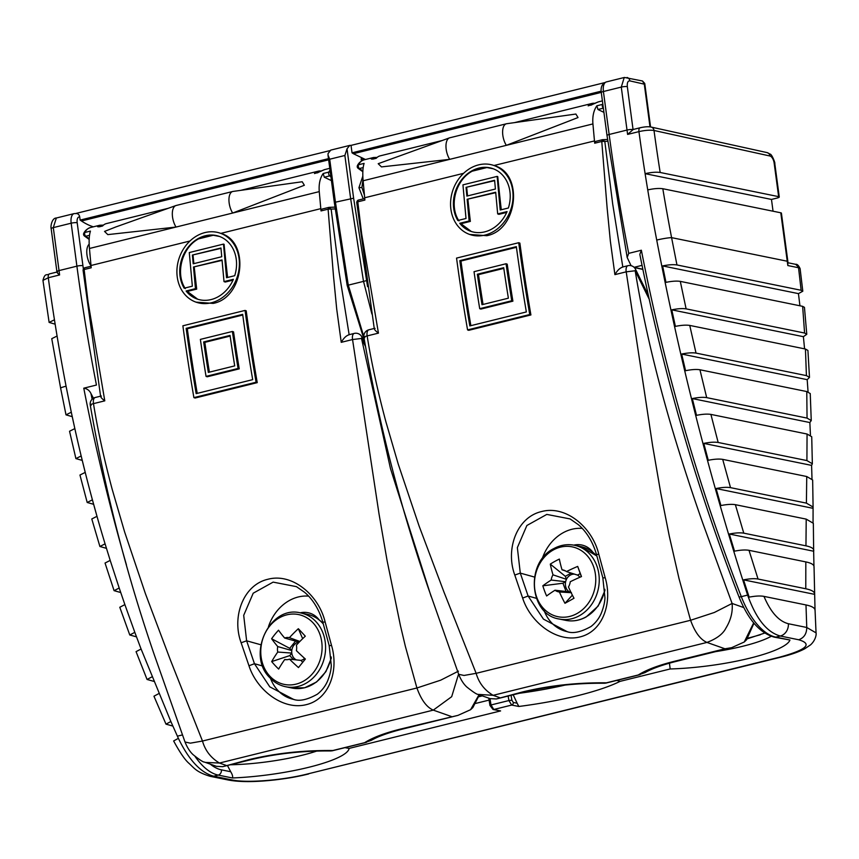 <?xml version="1.0" encoding="UTF-8"?>
<svg xmlns="http://www.w3.org/2000/svg" width="859" height="859" viewBox="0 0 859 859"><rect width="100%" height="100%" fill="white"/><g stroke="black" fill="none" stroke-linecap="round" stroke-linejoin="round"><path stroke-width="1.29" d="M799.933 305.783L798.441 293.628L802.789 291.212L801.136 290.278L676.956 264.948C673.284 264.389 668.506 264.722 662.622 265.925L665.972 282.364C671.856 281.151 676.634 280.829 680.307 281.376L802.639 306.341L804.454 307.361L806.773 334.291L804.582 333.034L686.116 308.864C682.465 308.317 677.676 308.639 671.781 309.841L675.399 326.388C681.294 325.185 686.073 324.863 689.745 325.421L805.441 349.022L807.922 350.451L809.489 377.391L806.418 375.619L696.026 353.092C692.375 352.534 687.587 352.845 681.659 354.048L685.568 370.712C691.484 369.51 696.273 369.187 699.935 369.757L806.773 391.554L810.241 393.562L811.25 420.545L807.052 418.097L706.689 397.631C703.049 397.051 698.26 397.363 692.311 398.565L696.509 415.337C702.458 414.145 707.247 413.834 710.898 414.403L807.063 434.031L811.723 436.737L812.346 463.763L806.912 460.574L718.167 442.471C714.548 441.891 709.738 442.192 703.768 443.394L708.278 460.284C714.259 459.093 719.058 458.781 722.698 459.372L806.741 476.52L812.657 479.988L813.086 507.046L806.408 503.127L730.515 487.644C726.897 487.042 722.086 487.343 716.073 488.535L720.926 505.554C726.939 504.362 731.75 504.072 735.368 504.673L806.214 519.126L813.344 523.303L813.656 551.231C814.364 548.869 811.798 547.065 805.957 545.841L743.776 533.16C740.179 532.548 735.358 532.827 729.302 534.019L734.52 551.167C740.576 549.975 745.397 549.696 749.005 550.318L805.828 561.915C811.787 563.15 814.493 564.964 813.967 567.37M680.307 281.376L686.116 308.864M804.582 333.034L802.639 306.341M689.745 325.421L696.026 353.092M806.418 375.619L805.441 349.022M699.935 369.757L706.689 397.631M807.052 418.097L806.773 391.554M710.898 414.403L718.167 442.471M806.912 460.574L807.063 434.031M722.698 459.372L730.515 487.644M806.408 503.127L806.741 476.52M735.368 504.673L743.776 533.16M805.957 545.841L806.214 519.126M749.005 550.318L758.046 579.03C754.46 578.397 749.628 578.665 743.529 579.857L749.155 597.134C755.448 595.942 760.387 595.695 763.962 596.382L805.989 604.951C812.195 606.239 815.223 608.118 815.041 610.577L814.042 566.725M743.529 579.857L814.557 594.342C814.869 591.915 811.938 590.047 805.785 588.769L758.046 579.03M805.785 588.769L805.828 561.915M763.962 596.382C770.695 612.188 778.834 621.304 788.379 623.731L806.751 627.478L805.989 604.951M798.687 639.762C804.003 637.893 806.698 633.802 806.751 627.478L816.05 632.868C816.49 634.157 815.782 640.116 810.563 644.851L804.572 648.889C798.537 652.013 790.634 654.773 780.842 657.156L779.618 657.178C806.59 649.78 812.947 643.971 798.687 639.762L780.316 636.014C766.937 632.331 756.038 618.695 747.62 595.094C710.339 480.396 680.038 362.058 656.727 240.069A11.07 1.052 169.1 0 1 671.588 237.642L787.252 261.233L780.788 212.796L662.815 188.722A985.606 474.823 76.1 0 0 671.588 237.642L676.956 264.948M656.727 240.069A996.687 480.16 -103.9 0 1 647.74 189.903C653.806 188.561 658.832 188.164 662.815 188.722M780.788 212.796A4.435 0.87 -7.6 0 1 781.411 213.139L787.875 261.587A4.435 0.87 172.4 0 0 787.252 261.233A5031.904 4298.2 -78.5 0 1 787.832 265.549L787.875 261.587M55.148 324.187L49.124 322.415L42.95 280.388L48.287 277.747A996.687 480.16 76.1 0 0 54.45 319.795L49.124 322.415M152.022 676.838L147.061 679.469L136.066 651.648L141.08 649.007L170.866 721.528L165.991 724.148L172.863 726.07M147.061 679.469L153.858 681.37M129.773 634.984L119.788 607.259L124.877 604.618L134.82 632.342L129.784 634.984L136.506 636.863M114.086 590.659L105.045 563.042L110.199 560.39L119.197 588.007L114.086 590.659L120.722 592.527M99.902 546.496L91.784 518.965L96.992 516.313L92.418 499.831L87.189 502.472L79.962 475.038L85.224 472.386L81.165 455.957L75.903 458.599L69.547 431.25L74.84 428.598L71.297 412.213C80.692 456.816 91.956 500.69 105.077 543.844L99.902 546.496L106.452 548.343M75.903 458.599L82.249 460.413M87.189 502.472L93.642 504.308M66.003 414.854L60.635 388.193A11.07 1.052 -10.9 0 1 66.068 386.206L71.297 412.213L66.003 414.854L72.242 416.658M371.904 314.029L363.454 281.086L350.612 198.44L344.878 155.479L329.706 159.226L327.998 155.028L328.084 153.493L330.758 150.11L349.796 145.396L347.025 148.8L353.618 198.204L367.577 286.659M642.833 269.243L634.092 267.321L642.038 265.345M361.435 160.977L361.145 158.818L365.021 159.602M365.075 159.591L361.145 158.818M365.451 159.506L353.382 153.707L601.257 92.385M604.715 82.625L351.03 145.386L352.029 152.827L353.382 153.707M351.03 145.386L349.796 145.396M511.084 695.318L511.867 700.192L513.285 702.447L517.118 703.199L513.478 695.403M93.363 226.819A110.747 53.355 -103.9 0 1 81.465 220.988L80.134 220.087L328.492 158.647M126.423 564.803A996.687 480.16 -103.9 0 1 83.774 388.182L96.444 385.047A996.687 480.16 -103.9 0 1 76.902 266.161L71.168 223.2A11.07 5.337 -103.9 0 1 74.142 213.601L76.827 213.547A4.435 3.78 101.5 0 1 79.715 216.951L80.134 220.087M170.866 721.528L178.371 738.343C188.98 760.183 200.759 772.799 213.708 776.203L232.091 779.951C246.544 783.172 282.536 780.326 307.382 774.013L779.618 657.178M352.029 152.827L601.16 91.183M747.727 638.248L760.247 634.79M93.459 398.222L90.99 393.637A992.252 478.023 76.1 0 0 92.117 399.252M210.315 764.166A62.02 29.872 76.1 0 0 221.407 769.847L230.717 771.747L227.85 766.292M801.136 290.278L798.537 267.729L787.832 265.549M640.642 127.755A4.435 2.137 76.1 0 0 640.127 127.755C644.851 126.713 648.545 126.488 651.197 127.078L651.197 127.078A4.435 3.78 102.4 0 1 654.01 130.471A985.606 474.823 76.1 0 0 660.174 172.476L778.641 196.647L774.163 163.146A6.647 3.2 76.1 0 0 769.954 156.005L654.01 130.471C650.027 129.892 645.012 130.267 638.946 131.62L627.607 134.423L627.016 130.053L609.149 134.476A996.687 480.16 76.1 0 0 628.702 253.362L627.177 257.475L631.086 265.689M778.641 196.647A4.435 0.87 172.4 0 1 779.263 196.99A4.435 0.87 172.4 0 1 777.127 198.042L771.479 199.438L773.046 211.217M329.684 150.669L75.968 213.429M804.582 348.851L803.38 336.685L806.773 334.291M808.061 391.876L807.192 379.657L809.489 377.391M810.445 435.137L809.854 422.542L811.25 420.545M811.991 478.635L811.594 465.385L812.346 463.763M813.054 522.304L813.086 507.046M813.945 566.092L813.656 551.231L729.302 534.019M800.105 268.62L795.649 264.325C797.12 263.981 798.602 265.41 800.105 268.62L802.8 291.212M478.978 696.155L481.416 695.554M83.774 388.182C87.156 388.665 89.551 390.48 90.99 393.637M788.379 623.731A11.07 9.46 101.5 0 1 780.316 636.014L775.806 637.131A4.435 3.78 -78.5 0 1 774.346 637.163C759.925 633.147 748.103 619.65 738.901 596.651C696.241 486.72 663.223 372.613 639.837 254.339L641.362 250.227L628.702 253.362M482.318 695.876L478.785 696.746M647.74 189.903A996.687 480.16 -103.9 0 1 645.109 173.658A996.687 480.16 -103.9 0 1 638.946 131.62A4.435 2.137 76.1 0 1 640.127 127.755L632.471 129.655M79.715 216.951A6.647 3.2 76.1 0 0 77.192 222.728L82.926 265.689A4.435 0.87 -7.6 0 0 76.902 266.161L59.035 270.585L59.615 274.944C57.252 273.119 56.565 272.153 57.542 272.013M54.45 319.795A996.687 480.16 76.1 0 0 57.081 336.041A996.687 480.16 76.1 0 0 66.068 386.206M105.077 543.844L110.199 560.39M119.197 588.007L124.877 604.618M134.82 632.342L141.08 649.007M353.618 198.204L335.439 202.198L348.228 284.855L363.851 336.76M764.725 633.062L747.309 638.817M517.118 703.199L518.857 706.474L511.696 705.067L493.796 709.491L500.593 710.919L493.055 709.502A2.212 1.901 101.9 0 0 493.796 709.491L491.026 704.971L508.893 700.547L508.152 696.048M616.826 680.392L620.048 681.37A116.04 22.699 -7.6 0 1 518.857 706.474M669.44 663.169L670.17 668.968L620.048 681.37M641.362 250.227A996.687 480.16 76.1 0 0 741.296 596.661A66.444 32.008 76.1 0 0 775.806 637.131L789.936 640.019L774.346 637.163M230.717 771.747C232.488 774.689 233.036 776.761 232.349 777.964L218.218 775.086L213.708 776.203A11.07 9.46 -78.5 0 1 210.058 776.289L228.44 780.036L232.091 779.951M344.921 747.663L349.119 748.404A83.484 16.332 -7.6 0 1 232.349 777.964M344.878 155.479L347.025 148.8M660.174 172.476C656.19 171.918 651.165 172.315 645.109 173.658L771.479 199.438M780.842 657.156L307.382 774.013M210.058 776.289C196.035 771.962 194.241 768.032 188.765 763.157C184.76 759.592 179.724 752.194 173.636 740.963L178.371 738.343M165.991 724.148L153.954 696.209L158.883 693.567M60.635 388.193L51.755 338.671L57.081 336.041M644.744 83.43L644.293 84.161L642.5 80.993L624.45 77.46M633.062 129.623L627.607 134.423M812.743 508.26L716.073 488.535M811.594 465.385L703.768 443.394M809.854 422.542L692.311 398.565M807.192 379.657L681.659 354.048M803.38 336.685L671.781 309.841M798.441 293.628L662.622 265.925M469.637 234.432A36.54 30.527 -70.5 0 0 485.013 235.065A36.54 30.527 -70.5 0 0 512.716 201.253A36.54 30.527 -70.5 0 0 493.979 165.508A36.54 30.527 -70.5 0 0 478.603 164.874A36.54 30.527 -70.5 0 0 450.9 198.697A36.54 30.527 -70.5 0 0 469.637 234.432L486.806 235.699C517.88 229.987 523.711 173.701 494.451 165.68A36.54 30.527 -70.5 0 0 494.269 165.615M493.163 168.751L486.903 167.548A33.222 27.756 -70.5 0 0 479.472 168.267A33.222 27.756 -70.5 0 0 472.246 171.177C455.828 179.746 448.699 205.623 458.985 220.903M478.903 168.063A33.222 27.756 -70.5 0 0 457.836 220.495L466.007 218.476L462.947 184.857L497.146 176.396L500.206 210.015L508.388 207.996A33.222 27.756 -70.5 0 0 492.873 168.643A33.222 27.756 -70.5 0 0 478.903 168.063M91.161 405.351C89.486 405.029 90.259 404.46 93.481 403.633C97.679 429.801 103.918 458.395 112.218 489.415L124.63 531.989L145.396 593.612L170.222 659.572L202.488 741.038L190.365 743.164L185.018 742.015C187.219 747.523 189.914 751.732 193.092 754.664C199.492 759.785 203.293 762.255 204.474 762.083L216.436 766.325L222.664 766.679L249.26 759.56A11.07 5.337 76.1 0 0 250.957 759.678C276.469 753.579 303.163 750.68 331.048 750.959L364.603 742.691C372.763 737.548 384.735 733.006 400.509 729.066L457.976 715.375L470.592 709.695L479.043 694.716L490.102 698.625L496.33 698.968L522.927 691.849A11.07 5.337 76.1 0 0 524.613 691.967L496.33 698.968M493.979 165.508L594.471 140.93L594.686 143.217L595.727 141.381L602.299 139.749M364.828 337.641C363.142 337.329 363.915 336.749 367.147 335.923L378.443 333.131L361.682 234.045L357.795 201.833L364.882 200.072L363.121 180.777C362.477 173.378 362.809 167.58 364.098 163.382L358.482 164.767A2.212 1.707 -152.1 0 0 357.484 165.497C357.398 165.755 358.804 161.696 364.033 159.849A28.798 13.873 76.1 0 0 358.482 164.767A2.212 1.063 -103.9 0 0 358.289 166.131A2.212 1.063 -103.9 0 0 359.395 168.536L362.874 171.048M374.234 328.471L368.876 329.792A6.647 3.2 76.1 0 0 367.029 335.031A6.647 3.2 76.1 0 0 367.147 335.923C371.335 362.09 377.584 390.684 385.884 421.715L398.297 464.289L419.052 525.901L443.888 591.872L476.144 673.327C478.839 682.819 484.487 690.153 493.12 695.328L499.616 697.626M524.613 691.967C550.136 685.879 576.829 682.969 604.715 683.249L638.258 674.981C646.43 669.837 658.402 665.296 674.175 661.355L724.975 648.792L706.957 642.425C700.353 639.579 694.888 632.203 690.582 620.273L679.018 578.59L669.29 536.102L660.786 493.152L652.7 446.283L626.211 271.831L635.188 270.757C639.665 298.298 645.474 326.882 652.636 356.485C659.347 384.22 667.035 412.277 675.7 440.656C684.398 469.068 693.503 496.781 703.038 523.797L732.104 603.458C732.899 611.78 730.848 619.994 725.941 628.079C722.999 633.974 716.664 638.752 706.957 642.425L493.12 695.328L478.141 694.383C476.949 694.555 473.159 692.075 466.748 686.953C463.581 684.032 460.886 679.813 458.685 674.304L464.021 675.453L476.144 673.327L690.582 620.273L714.323 612.488L732.104 603.458L743.797 607.581M614.904 274.633L610.362 241.25L607.13 208.007L601.772 141.467L602.492 139.706L604.811 141.402L612.682 203.916L622.829 267.063C620.026 267.815 617.385 270.338 614.904 274.633L626.211 271.831A6.647 3.2 -103.9 0 1 626.093 270.939A6.647 3.2 -103.9 0 1 627.94 265.699L622.206 267.117M605.166 577.645C612.596 602.256 603.329 631.247 580.115 636.895C556.986 642.961 530.561 622.775 522.637 598.068L514.788 575.058C505.199 549.094 516.968 517.172 541.524 511.567C565.823 504.952 592.431 527.34 598.798 554.28L605.166 577.645A4.435 0.569 164.5 0 1 602.825 577.785L604.951 597.746C604.822 602.105 603.641 607.163 601.407 612.918C599.185 618.287 595.706 622.818 590.992 626.512C580.985 632.074 573.06 633.792 567.198 631.676L543.468 619.146L528.113 596.017L536.381 598.315M530.905 314.942A996.687 480.16 -103.9 0 1 519.878 243.118L518.718 242.71A998.899 481.223 76.1 0 0 529.735 314.534L530.905 314.942L468.724 330.318L467.564 329.91L529.735 314.534M363.121 180.777L449.697 159.355L381.471 166.904L378.196 163.704L449.472 137.88A13.293 6.4 76.1 0 0 445.971 146.395A13.293 6.4 76.1 0 0 449.697 159.355L506.338 145.343A13.293 6.4 -103.9 0 1 502.612 132.093A13.293 6.4 -103.9 0 1 506.402 123.782A13.293 6.4 -103.9 0 1 506.703 123.717L575.884 114.043L578.021 117.554L506.338 145.343L592.925 123.921L594.471 140.93M603.372 108.17L597.961 109.512L596.844 105.797C593.633 110.467 592.323 116.513 592.925 123.921M597.005 102.436A2.212 1.922 -118.3 0 0 596.608 102.586L598.605 101.813A28.798 13.873 76.1 0 0 597.005 102.436L588.168 105.861A2.212 1.063 -103.9 0 1 588.469 105.678L591.293 104.981A2.212 1.063 -103.9 0 1 591.604 104.991M595.094 103.391A28.798 13.873 76.1 0 0 592.012 103.445A28.798 13.873 76.1 0 0 588.168 105.861M374.019 158.84A2.212 1.063 76.1 0 0 373.676 158.818A2.212 1.063 76.1 0 0 373.386 159.001L376.21 158.303A28.798 13.873 -103.9 0 1 380.054 155.887L441.837 140.597M373.386 159.001C371.142 159.259 370.637 158.969 371.861 158.142A28.798 13.873 -103.9 0 1 373.461 157.519L364.033 159.849M506.402 123.782L449.772 137.794A13.293 6.4 76.1 0 0 449.472 137.88M606.722 133.285L605.058 120.851M378.443 333.131C374.771 330.361 373.644 328.761 375.072 328.363M597.961 109.512L603.931 112.357M607.549 139.459L602.395 139.716L595.727 141.381M542.136 558.93A42.08 35.155 109.5 0 1 582.209 528.414M598.798 554.28L596.468 554.474C591.969 538.743 583.755 529.08 578.15 524.527L570.097 518.933L546.796 514.412L526.878 525.504L517.354 547.634L520.296 573.114L514.788 575.058M567.627 631.752A42.08 35.155 109.5 0 1 544.209 610.749M627.94 265.699A6.647 6.647 0 0 1 635.499 269.221A6.647 2.405 153.8 0 1 635.188 270.757L649.2 299.19M607.796 141.273L601.772 141.467L594.686 143.217M374.299 328.847L356.732 202.434C356.979 201.135 357.527 200.351 358.407 200.083L357.054 202.703M724.975 648.792L731.643 647.675L744.248 641.995L753.676 622.861M522.637 598.068L528.113 596.017L520.296 573.114L534.502 577.055M753.966 623.215L746.535 639.826L744.248 641.995M638.258 674.981L645.034 672.608C651.917 668.646 662.203 664.93 675.861 661.473A11.07 5.337 -103.9 0 1 674.175 661.355M602.857 104.347A2.212 1.707 -152.1 0 0 602.47 104.401A28.798 13.873 -103.9 0 1 602.793 103.832M590.992 105.163A2.212 1.063 -103.9 0 1 591.293 104.981L596.608 102.586A2.212 1.922 -118.3 0 0 596.264 102.833M373.815 158.786A2.212 1.922 -118.3 0 0 371.861 158.142M501.28 209.746A996.687 480.16 76.1 0 1 497.758 176.61L497.146 176.396M494.644 180.658L466.061 187.348L466.856 196.088L495.407 189.023L494.612 180.283L466.061 187.348M466.695 187.573A996.687 480.16 76.1 0 0 467.543 195.916M506.692 212.409L498.907 214.342L497.672 213.902L495.697 192.223L467.146 199.277L469.132 220.967L459.748 223.286A33.222 27.756 -70.5 0 0 470.743 231.296A33.222 27.756 -70.5 0 0 507.057 211.582L497.672 213.902M495.74 192.674L467.146 199.277M467.919 199.556A996.687 480.16 76.1 0 0 470.356 221.397L469.132 220.967M470.356 221.397L460.982 223.727L459.748 223.286M460.982 223.727L471.258 231.447M459.812 260.631A998.899 481.223 76.1 0 0 469.83 325.926L526.352 311.946A998.899 481.223 76.1 0 1 516.334 246.651L459.812 260.631L460.961 261.039L516.431 247.317M470.872 325.668A996.687 480.16 -103.9 0 1 460.961 261.039M518.718 242.71L456.548 258.097A998.899 481.223 76.1 0 0 467.564 329.91M507.218 264.164A996.687 480.16 76.1 0 0 512.898 301.165L480.868 309.09L479.709 308.682A998.899 481.223 -103.9 0 1 474.028 271.68L506.058 263.756L507.218 264.164M477.325 274.236A998.899 481.223 -103.9 0 0 481.996 304.709L508.378 298.18A998.899 481.223 -103.9 0 1 503.707 267.707L477.325 274.236L478.484 274.644L503.803 268.384M479.709 308.682L511.739 300.757L512.898 301.165M511.739 300.757A998.899 481.223 -103.9 0 1 506.058 263.756M478.484 274.644A996.687 480.16 76.1 0 0 483.048 304.44M195.97 302.132A36.54 30.527 -70.5 0 0 211.346 302.776A36.54 30.527 -70.5 0 0 239.049 268.953A36.54 30.527 -70.5 0 0 220.312 233.218A36.54 30.527 -70.5 0 0 204.947 232.585A36.54 30.527 -70.5 0 0 177.244 266.397A36.54 30.527 -70.5 0 0 195.97 302.132L213.15 303.41C244.214 297.697 250.044 241.411 220.784 233.39A36.54 30.527 -70.5 0 0 220.602 233.326M219.496 236.45L213.236 235.259A33.222 27.756 -70.5 0 0 205.806 235.978A33.222 27.756 -70.5 0 0 198.579 238.877C182.162 247.446 175.043 273.334 185.319 288.613M205.237 235.774A33.222 27.756 -70.5 0 0 184.17 288.205L192.352 286.176L189.281 252.557L223.48 244.096L226.551 277.725L234.722 275.696A33.222 27.756 -70.5 0 0 219.206 236.354A33.222 27.756 -70.5 0 0 205.237 235.774M100.578 396.182L95.22 397.502A6.647 3.2 76.1 0 0 93.373 402.731A6.647 3.2 76.1 0 0 93.481 403.633L104.787 400.842L88.015 301.756L84.128 269.533L91.215 267.783L89.454 248.476C88.81 241.078 89.143 235.28 90.442 231.082L84.816 232.478A2.212 1.707 -152.1 0 0 83.817 233.208C83.742 233.455 85.138 229.407 90.378 227.56A28.798 13.873 76.1 0 0 84.816 232.478A2.212 1.063 -103.9 0 0 84.633 233.841A2.212 1.063 -103.9 0 0 85.728 236.246L89.207 238.748M205.376 762.416L219.453 763.039C210.831 757.853 205.172 750.519 202.488 741.038L416.916 687.984L405.351 646.301L400.401 625.427L387.13 560.852L379.034 513.983L352.544 339.541L361.521 338.457L390.458 468.499L431.132 596.5M341.238 342.333L336.696 308.961L333.464 275.718L328.106 209.177L328.836 207.406L331.144 209.102L339.015 271.616L349.162 334.774C346.36 335.515 343.718 338.038 341.238 342.333L352.544 339.541A6.647 3.2 -103.9 0 1 352.426 338.639A6.647 3.2 -103.9 0 1 354.273 333.41L348.55 334.827M330.908 176.729L329.716 175.88L324.294 177.222L323.188 173.497C319.978 178.178 318.668 184.213 319.258 191.621L321.019 210.927L322.061 209.081L328.632 207.459M331.499 645.356C338.94 669.966 329.673 698.958 306.448 704.605C283.33 710.661 256.905 690.475 248.97 665.768L241.132 642.768C231.533 616.794 243.301 584.882 267.868 579.277C292.167 572.652 318.764 595.04 325.132 621.98L331.499 645.356A4.435 0.569 164.5 0 1 329.158 645.485L331.284 665.457C331.155 669.805 329.974 674.863 327.741 680.618C325.518 685.987 322.05 690.518 317.325 694.222C307.329 699.784 299.394 701.502 293.531 699.376L293.542 699.376M257.238 382.642A996.687 480.16 -103.9 0 1 246.211 310.818L245.062 310.421A998.899 481.223 76.1 0 0 256.079 382.234L257.238 382.642L195.068 398.028L193.898 397.62L256.079 382.234M232.746 191.482A13.293 6.4 -103.9 0 1 233.047 191.428L302.218 181.754L304.354 185.265L232.671 213.043A13.293 6.4 -103.9 0 1 228.945 199.793A13.293 6.4 -103.9 0 1 232.746 191.482L176.106 205.494A13.293 6.4 76.1 0 0 175.816 205.591A13.293 6.4 76.1 0 0 172.315 214.095A13.293 6.4 76.1 0 0 176.041 227.055L107.805 234.614L104.54 231.415L116.233 226.797M323.349 170.136A2.212 1.922 -118.3 0 0 322.952 170.297L324.938 169.524A28.798 13.873 76.1 0 0 323.349 170.136L314.501 173.572A2.212 1.063 -103.9 0 1 314.802 173.389L317.626 172.68A2.212 1.063 -103.9 0 1 317.937 172.702M321.427 171.091A28.798 13.873 76.1 0 0 318.345 171.156A28.798 13.873 76.1 0 0 314.501 173.572M100.353 226.551A2.212 1.063 76.1 0 0 100.02 226.529A2.212 1.063 76.1 0 0 99.719 226.712L102.543 226.014A28.798 13.873 -103.9 0 1 106.387 223.598L168.171 208.308M99.719 226.712C97.486 226.969 96.97 226.679 98.194 225.842A28.798 13.873 -103.9 0 1 99.794 225.23L90.378 227.56M89.454 248.476L319.258 191.621M334.419 203.089L332.229 186.714M104.787 400.842C101.115 398.061 99.988 396.471 101.405 396.063M324.294 177.222L331.424 180.615M328.729 207.427L322.061 209.081M268.48 626.64A42.08 35.155 109.5 0 1 308.553 596.125M296.441 586.643L273.13 582.123L253.212 593.204L243.698 615.345L246.63 640.814L241.132 642.768M248.97 665.768L254.447 663.717L269.801 686.846L293.531 699.376M293.961 699.451A42.08 35.155 109.5 0 1 270.553 678.46M458.588 674.047L451.684 696.692L433.29 710.125C426.687 707.29 421.232 699.902 416.916 687.984L440.667 680.188L458.438 671.158M354.273 333.41A6.647 6.647 0 0 1 361.832 336.921A6.647 2.405 153.8 0 1 361.521 338.457L365.429 346.381M335.214 208.941L328.106 209.177L321.019 210.927M100.632 396.557L83.065 270.145C83.312 268.835 83.871 268.051 84.74 267.783L83.387 270.402M329.158 645.485L322.801 622.174L325.132 621.98M479.386 694.834L472.879 707.537L470.592 709.695M364.603 742.691L371.378 740.308C378.261 736.346 388.536 732.641 402.205 729.173A11.07 5.337 -103.9 0 1 400.509 729.066M330.307 172.251A2.212 1.707 -152.1 0 0 328.804 172.111A28.798 13.873 -103.9 0 1 330.028 170.2M317.336 172.874A2.212 1.063 -103.9 0 1 317.626 172.68L322.952 170.297A2.212 1.922 -118.3 0 0 322.597 170.544M100.159 226.486A2.212 1.922 -118.3 0 0 98.194 225.842M227.614 277.457A996.687 480.16 76.1 0 1 224.092 244.321L223.48 244.096M220.978 248.358L192.395 255.048L193.2 263.799L221.74 256.734L220.946 247.993L192.395 255.048M193.039 255.273A996.687 480.16 76.1 0 0 193.876 263.627M233.025 280.12L225.241 282.042L224.016 281.612L222.03 259.923L193.49 266.988L195.465 288.667L186.092 290.997A33.222 27.756 -70.5 0 0 197.076 299.007A33.222 27.756 -70.5 0 0 233.39 279.293L224.016 281.612M222.073 260.374L193.49 266.988M194.263 267.256A996.687 480.16 76.1 0 0 196.7 289.107L195.465 288.667M196.7 289.107L187.316 291.426L186.092 290.997M187.316 291.426L197.591 299.157M186.145 328.342A998.899 481.223 76.1 0 0 196.163 393.637L252.686 379.646A998.899 481.223 76.1 0 1 242.667 314.362L186.145 328.342L187.305 328.75L242.764 315.028M197.216 393.368A996.687 480.16 -103.9 0 1 187.305 328.75M245.062 310.421L182.881 325.797A998.899 481.223 76.1 0 0 193.898 397.62M233.551 331.875A996.687 480.16 76.1 0 0 239.232 368.865L207.202 376.79L206.042 376.382A998.899 481.223 -103.9 0 1 200.372 339.391L232.392 331.467L233.551 331.875M203.669 341.946A998.899 481.223 -103.9 0 0 208.34 372.409L234.711 365.88A998.899 481.223 -103.9 0 1 230.04 335.418L203.669 341.946L204.818 342.354L230.137 336.084M206.042 376.382L238.072 368.457L239.232 368.865M238.072 368.457A998.899 481.223 -103.9 0 1 232.392 331.467M204.818 342.354A996.687 480.16 76.1 0 0 209.392 372.151M574.585 574.145A9.428 8.053 -78.5 0 0 570.344 575.101A9.428 8.053 -78.5 0 0 566.457 579.331A9.428 8.053 -78.5 0 0 565.63 581.726A9.428 8.053 -78.5 0 0 569.431 591.894A9.428 8.053 -78.5 0 0 571.106 592.613M593.365 566.049A35.638 30.441 -78.5 0 0 553.207 550.018A35.638 30.441 -78.5 0 0 536.821 597.52A35.638 30.441 -78.5 0 0 576.98 613.551A35.638 30.441 -78.5 0 0 593.365 566.049M571.46 592.699L559.413 591.98A11.178 9.546 -78.5 0 1 555.011 590.219A71.759 22.055 -20.5 0 0 546.625 595.974A71.168 53.838 -132.5 0 1 544.542 590.906A71.168 53.838 -132.5 0 1 542.824 585.806L562.946 583.218L565.63 581.726L551.199 580.05A71.759 22.055 159.5 0 0 542.824 585.806M559.413 591.98A71.759 30.097 60.9 0 0 564.964 603.286A71.168 7.548 148.1 0 0 574.005 598.251A71.759 30.097 -119.1 0 1 568.454 586.944A11.178 9.546 -78.5 0 0 570.258 581.736A71.759 22.055 -20.5 0 1 581.489 576.572L577.688 566.403A71.759 22.055 159.5 0 0 566.446 571.568A11.178 9.546 -78.5 0 0 564.019 570.236A11.178 9.546 -78.5 0 0 562.044 569.807A71.759 30.097 -119.1 0 1 559.349 559.08A71.168 46.697 -5.4 0 0 550.297 564.116A71.759 30.097 60.9 0 0 553.003 574.843A11.178 9.546 -78.5 0 0 551.199 580.05M566.446 571.568L577.538 575.101L580.222 573.608L577.688 566.403M555.011 590.219L569.431 591.894M562.946 583.218L566.049 591.507M553.003 574.843L566.457 579.331L565.329 576.314L571.171 573.06M579.868 577.269A9.428 8.053 -78.5 0 0 577.538 575.101M581.35 576.625L580.222 573.608M564.964 603.286L572.384 595.147M565.609 570.988L562.044 569.807M550.297 564.116L565.329 576.314M299.469 641.877A9.428 8.053 -78.5 0 0 298.696 642.017A9.428 8.053 -78.5 0 0 291.781 650.553A9.428 8.053 -78.5 0 0 291.792 653.076A9.428 8.053 -78.5 0 0 294.111 658.252A9.428 8.053 -78.5 0 0 296.366 659.905M313.202 672.855A35.638 30.441 -78.5 0 0 313.03 622.829A35.638 30.441 -78.5 0 0 269.662 626.125A35.638 30.441 -78.5 0 0 269.833 676.151A35.638 30.441 -78.5 0 0 313.202 672.855M302.722 662.289L300.951 660.388L289.483 659.164A11.178 9.546 -78.5 0 1 285.918 659.701A11.178 9.546 -78.5 0 1 284.726 659.529A71.759 31.869 -43 0 0 278.66 669.064A71.168 44.346 -156.2 0 1 271.691 661.591L289.741 655.61L291.792 653.076L277.758 652.045A11.178 9.546 -78.5 0 1 277.736 646.569A71.759 19.413 39 0 1 271.616 638.752A71.168 55.406 -30.6 0 1 274.901 634.393A71.168 55.406 -30.6 0 1 278.52 630.216A71.759 19.413 -141 0 0 284.651 638.033A11.178 9.546 -78.5 0 1 289.408 637.668L299.866 641.469M289.483 659.164A71.759 19.413 39 0 0 298.46 667.561A71.168 1.16 129.3 0 1 301.874 663.341A71.168 1.16 129.3 0 1 305.374 659.036A71.759 19.413 -141 0 1 296.387 650.639A11.178 9.546 -78.5 0 0 296.376 645.152A71.759 31.869 -43 0 1 305.299 636.186A71.168 9.9 51 0 0 298.331 628.713A71.759 31.869 137 0 0 289.408 637.668M277.758 652.045A71.759 31.869 137 0 0 271.691 661.591M298.696 642.017L284.651 638.033M277.736 646.569L291.781 650.553L289.719 648.33L271.616 638.752M295.56 641.125L289.719 648.33M300.951 660.388A9.428 8.053 -78.5 0 0 304.644 658.381M284.726 659.529L286.97 659.701M298.331 628.713L302.669 638.688M289.741 655.61L293.456 659.605M363.26 198.88L358.922 187.724L362.831 176.138M363.003 179.434L361.929 187.487L358.922 187.724M361.929 187.487L364.42 195.079M89.819 252.525A11.07 5.337 76.1 0 0 90.077 255.284M91.033 265.839A13.293 6.4 -103.9 0 1 89.175 244.214M82.926 265.689A992.252 478.023 76.1 0 0 83.344 268.867M77.192 222.728A4.435 0.87 -7.6 0 0 71.168 223.2L53.301 227.614L59.035 270.585A4.435 0.87 172.4 0 0 56.898 271.627L56.973 272.228M632.868 129.559A4.435 0.87 172.4 0 0 627.016 130.053L621.282 87.092L603.415 91.516L609.149 134.476A4.435 0.87 -7.6 0 0 607.012 135.529L627.177 257.475M500.593 710.919L349.119 748.404M789.936 640.019A83.484 16.332 -7.6 0 1 670.17 668.968M649.995 126.885L644.293 84.161L629.83 80.875C627.854 80.832 627.027 82.754 627.328 86.63L633.051 129.505M81.465 220.988L328.643 159.828M329.706 159.226L335.439 202.198L334.677 202.896M489.984 698.582L491.026 704.971L489.941 705.432L488.76 698.152M475.693 703.414L489.082 700.106M748.414 594.943A11.07 2.835 161.9 0 1 747.62 595.094L741.296 596.661A4.435 1.009 -21.2 0 1 738.901 596.651M182.452 734.917L177.394 736.174M59.615 274.944L48.287 277.747A4.435 2.137 -103.9 0 1 49.468 273.892C46.622 275.911 45.097 272.367 42.95 280.388M221.407 769.847A4.435 3.78 -78.5 0 1 218.218 775.086A66.444 32.008 -103.9 0 1 195.09 756.489M347.433 285.36L366.428 280.657M519.33 693.277A104.97 20.53 172.4 0 0 565.147 685.063M715.665 651.627A72.403 14.163 172.4 0 0 771.199 636.294M230.341 764.778A72.403 14.163 172.4 0 0 316.778 751.056M627.328 86.63A4.435 0.87 172.4 0 0 621.282 87.092L624.225 77.503L606.4 81.916A11.07 5.337 76.1 0 0 603.415 91.516A4.435 0.87 -7.6 0 0 601.289 92.557L607.012 135.529M56.34 218.003L53.301 227.614A4.435 0.87 172.4 0 0 51.164 228.666C50.391 226.454 51.948 217.918 56.34 218.014L74.142 213.601M629.83 80.875A4.435 3.79 -77.2 0 0 627.027 77.482M651.197 127.078L767.13 152.612A4.435 3.78 102.4 0 1 769.954 156.005M767.13 152.612L770.158 154.115C771.844 154.19 775.473 163.382 774.786 163.489A4.435 0.87 172.4 0 0 774.163 163.146M513.285 702.447A2.212 1.879 101.2 0 1 511.696 705.067L508.893 700.547L511.867 700.192M364.667 197.785L463.613 173.314M596.844 105.797L602.47 104.401A2.212 1.063 76.1 0 0 602.277 105.764A2.212 1.063 76.1 0 0 603.362 108.159M522.927 691.849C549.642 685.482 577.516 682.476 606.551 682.83M363.185 167.591L359.395 168.536A2.212 1.686 125.8 0 1 358.139 168.332L362.842 171.725M358.504 200.072L364.731 198.526L358.407 200.083M573.758 545.132A25.469 21.282 109.5 0 1 592.796 552.154M376.349 158.163L373.16 159.055M472.246 171.177L486.903 167.548M250.957 759.678L222.664 766.679M220.795 233.39L320.815 208.64M91 265.495L189.946 241.014M323.188 173.497L328.804 172.111A2.212 1.063 76.1 0 0 328.621 173.475A2.212 1.063 76.1 0 0 329.716 175.88A2.212 1.686 125.8 0 0 330.715 175.333M249.26 759.56C275.975 753.193 303.85 750.186 332.895 750.53M451.319 716.492L433.29 710.125L219.453 763.039L225.949 765.326M89.529 235.302L85.728 236.246A2.212 1.686 125.8 0 1 84.483 236.042L89.175 239.425M84.848 267.772L91.075 266.236L84.74 267.783M262.725 666.015L254.447 663.717L246.63 640.814L260.846 644.765M300.092 612.832A25.469 21.282 109.5 0 1 319.129 619.865M102.683 225.863L99.494 226.765M198.579 238.877L213.236 235.259M604.972 590.498L598.143 606.089L586.16 616.966C579.535 620.585 572.728 621.701 565.737 620.348A37.656 32.159 -78.5 0 0 585.817 617.009A37.656 32.159 -78.5 0 0 604.886 589.295M596.941 556.245A37.656 32.159 -78.5 0 0 580.791 546.56L596.876 555.998M579.417 615.699A37.656 32.159 -78.5 0 0 599.153 576.786A37.656 32.159 -78.5 0 0 574.381 545.25C567.273 543.876 560.379 545.014 553.69 548.654C525.107 562.473 529.123 614.819 559.327 619.038A37.656 32.159 -78.5 0 0 579.417 615.699M331.316 658.198L325.905 671.641L316.552 682.014L304.687 687.758L292.071 688.048A37.656 32.159 -78.5 0 0 331.23 656.995M323.285 623.956A37.656 32.159 -78.5 0 0 322.415 622.99A37.656 32.159 -78.5 0 0 307.125 614.26L300.725 612.961C269.919 604.607 246.071 655.095 269.876 677.751C274.311 682.465 279.583 685.461 285.671 686.738A37.656 32.159 -78.5 0 0 321.502 666.004A37.656 32.159 -78.5 0 0 316.015 621.691A37.656 32.159 -78.5 0 0 300.725 612.961M815.062 610.234L816.05 632.868M308.596 773.991L302.454 775.419C294.991 776.933 291.319 777.857 275.664 779.832C255.499 782.109 239.768 782.173 228.451 780.036M650.564 126.96L644.755 83.473L642.5 80.993M779.263 196.99L774.786 163.489M788.036 262.768L795.659 264.325M51.164 228.666L56.898 271.627M56.952 272.045L49.468 273.892M601.289 92.557C600.484 87.06 602.191 83.516 606.4 81.916M642.876 269.425L634.329 267.546M364.484 340.787L347.143 285.285L334.366 202.724L328.031 155.232M489.941 705.432L493.055 709.502M514.734 122.569L592.012 103.445M598.605 101.813L602.395 100.879M635.499 269.221L648.341 295.281M458.685 674.315L428.179 587.739C400.026 505.887 378.604 422.403 363.915 337.308L363.915 337.308A6.647 6.647 0 0 1 368.876 329.792M596.468 554.474L602.825 577.785M675.861 661.473L731.643 647.675M357.484 165.497A2.212 2.212 0 0 0 358.139 168.332M377.122 157.412L373.461 157.519M640.095 674.637L605.713 683.141M241.068 190.268L318.345 171.156M324.938 169.524L329.781 168.321M116.233 226.808L175.816 205.591M361.832 336.921L364.871 343.085M185.018 742.015L154.523 655.449C126.359 573.587 104.938 490.113 90.249 405.018L90.249 405.018A6.647 6.647 0 0 1 95.22 397.502M322.801 622.174C318.313 606.454 310.099 596.78 304.483 592.227L296.43 586.643M402.205 729.173L457.976 715.375M329.169 207.363L334.967 207.116M83.817 233.208A2.212 2.212 0 0 0 84.483 236.042M103.456 225.122L99.794 225.23M366.439 742.337L332.046 750.852M580.791 546.56L574.381 545.25M565.737 620.348L559.327 619.038M307.125 614.26C313.116 615.527 318.302 618.48 322.694 623.14L323.209 623.709M292.071 688.048L285.671 686.738"/></g></svg>
